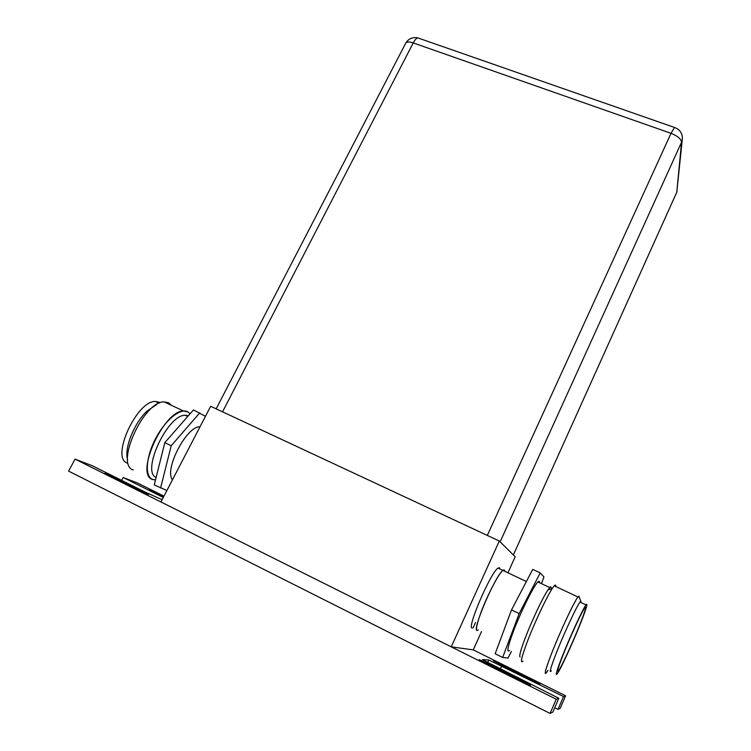 <?xml version="1.0" encoding="UTF-8"?>
<svg xmlns="http://www.w3.org/2000/svg" width="751" height="751" viewBox="0 0 751 751"><rect width="100%" height="100%" fill="white"/><g stroke="black" fill="none" stroke-linecap="round" stroke-linejoin="round"><path stroke-width="1.13" d="M481.504 631.553L473.261 649.887L451.238 646.846L160.939 501.978L210.674 406.282L499.302 541.02L451.238 646.846M507.948 572.788L515.177 556.744L499.302 541.02M499.894 568.967L499.453 567.718L498.007 568.075C490.694 572.346 466.474 628.559 472.191 628.052M477.082 630.465C471.506 631.047 495.744 574.75 502.917 570.403L504.325 570.028M75.072 459.124L556.219 699.228L550.089 713.45L68.585 471.13L75.072 459.124L92.082 465.629L145.375 492.196L162.122 499.697M163.286 497.462L123.173 477.514L137.414 482.949L163.962 496.148M487.577 662.701L488.788 659.998L563.522 696.553L565.606 695.783L473.261 649.887M488.788 659.998L482.311 659.622L558.81 698.28L556.219 699.228M527.568 678.378L540.119 684.02L529.69 678.247L493.445 660.805L527.568 678.378M493.107 665.893L479.129 659.631L489.934 665.752L530.61 685.306L493.107 665.893L492.581 667.076M163.849 496.373L149.102 489.859L163.399 497.237M120.545 480.142L105.093 473.083L109.928 476.153L131.81 487.08L148.454 494.374L120.545 480.142L119.991 481.184M550.089 713.45L552.896 712.004L558.81 698.28M554.736 707.742L558.002 709.376L563.522 696.553M558.002 709.376L560.265 708.212L565.606 695.783M121.662 480.368L123.173 477.514M579.181 596.979L577.97 596.989C574.374 601.147 560.068 631.666 551.581 653.501C545.517 669.254 543.799 675.656 546.418 672.699L547.986 670.333C543.395 677.411 544.597 671.788 551.6 653.473C561.119 628.934 577.256 595.243 578.88 596.181L579.171 596.942M577.97 596.989L554.294 585.827C550.201 589.723 535.576 619.857 527.324 641.654C521.447 657.388 520.011 663.884 522.996 661.133M554.294 585.827C555.449 584.597 555.956 584.841 555.815 586.55M554.313 585.836C555.43 584.672 555.918 584.907 555.796 586.54M520.096 656.965C519.016 656.29 520.668 650.094 525.062 638.406C531.577 621.171 542.851 597.355 547.939 589.939L549.751 587.545C550.962 586.287 551.412 586.738 551.112 588.878M549.751 587.545L537.923 581.95C533.895 585.376 520.359 612.656 512.971 632.511C507.704 646.883 506.55 652.872 509.488 650.488M537.923 581.95C539.049 580.87 539.584 581.124 539.528 582.71M511.384 651.427L508.014 658.054L502.663 657.463L519.166 613.605L540.222 572.9L543.959 576.956L541.424 583.611M540.222 572.9L532.75 569.389L511.515 609.915L495.144 653.745L502.663 657.463M526.395 581.527L502.917 570.403C498.824 573.135 486.639 596.576 480.443 613.886C476.031 626.465 475.317 631.826 478.293 629.976M498.007 568.075L502.917 570.403C504.052 569.53 504.653 569.821 504.738 571.267M563.1 654.881C569.906 637.561 581.096 613.201 584.391 608.394C586.935 604.959 585.461 610.253 579.969 624.269C572.76 642.546 560.781 668.446 558.209 671.159C556.651 672.643 558.275 667.217 563.1 654.881M585.987 604.902C582.889 608.798 570.037 636.604 562.255 656.412C556.669 670.737 554.998 676.529 557.251 673.778C560.622 669.329 573.126 642.124 580.72 622.898C586.428 608.376 588.183 602.368 585.987 604.902L580.016 602.077L580.833 601.288L581.002 602.546M551.337 670.868C549.009 673.563 550.614 667.761 556.153 653.436C563.879 633.637 576.806 605.916 580.016 602.077M511.515 609.915L519.166 613.605M133.312 469.966C114.678 464.972 143.741 401.025 164.15 401.879L168.731 402.855L171.228 405.211M168.712 402.902L164.234 401.916M155.504 480.002L152.575 479.495C134.542 474.81 163.69 410.478 183.507 411.004L187.947 411.914L190.05 413.82M190.022 413.857L187.928 411.952C180.822 407.483 165.567 419.574 155.757 438.312C145.835 456.993 144.549 476.51 152.603 479.448L155.513 479.955M188.398 415.716L185.084 415.256C167.567 414.796 141.094 471.478 156.124 477.514M166.9 490.497L154.274 484.911L164.807 442.649L193.458 409.933L205.455 416.317M160.573 488.028L171.209 445.737L199.728 412.881M172.458 479.814C163.971 469.713 186.286 426.559 199.7 426.775L200.029 426.746M127.388 463.114C110.359 458.345 136.673 400.593 155.401 401.447L159.578 402.339M156.771 404.479L147.158 410.966C134.232 422.813 123.906 448.563 127.623 459.659M164.807 442.649L171.209 445.737M501.828 665.855L500.363 669.15M529.258 679.214L529.69 678.247M506.014 666.475L505.583 667.442M518.716 680.106L519.241 678.923M141.592 491.717L142.042 490.863M682.246 139.986L676.782 192.2L513.365 554.951L676.782 192.2L681.533 142.258L500.128 541.837M487.315 535.425L671.018 133.321L674.501 127.473C679.627 129.332 682.265 132.936 682.415 138.306L681.533 142.258C681.166 138.954 677.655 135.978 671.018 133.321L413.238 42.92L222.549 411.82M419.255 38.385L417.828 37.888C416.364 38.235 414.834 39.916 413.238 42.92C409.633 41.718 407.192 41.68 405.915 42.798L405.446 43.68M216.157 408.844L405.915 42.798C408.816 38.536 412.787 36.902 417.828 37.888L675.083 127.661M475.514 622.57L473.149 627.789M676.773 192.275L677.083 191.439M547.939 589.939L552.323 588.474M557.646 670.587L558.209 671.159M580.833 601.288L578.88 596.181M164.15 401.879L183.507 411.004M185.084 415.256L187.712 416.495M155.401 401.447L159.165 403.231M147.158 410.966L149.815 409.905"/></g></svg>
